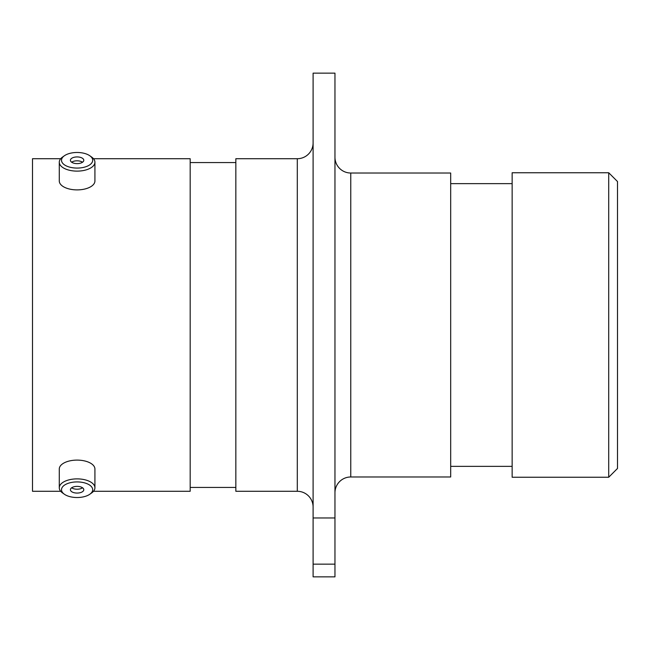 <?xml version="1.0" encoding="UTF-8"?>
<svg xmlns="http://www.w3.org/2000/svg" width="650" height="650" viewBox="0 0 650 650"><rect width="100%" height="100%" fill="white"/><g stroke="black" fill="none" stroke-linecap="round" stroke-linejoin="round"><path stroke-width="0.97" d="M313.105 142.903A15.803 15.803 0 0 1 297.302 158.714L235.844 158.714L235.844 491.286L297.302 491.286L297.302 158.714M313.105 507.098A15.803 15.803 0 0 0 297.302 491.286M334.961 492.781A15.803 15.803 0 0 1 350.773 476.978L450.686 476.978L450.686 173.022L350.773 173.022L350.773 476.978M334.961 157.219A15.803 15.803 0 0 0 350.773 173.022M608.717 172.754L617.5 181.537L617.5 468.463L608.717 477.246L608.717 172.754L512.143 172.754L512.143 477.246L608.717 477.246M313.105 73.141L334.961 73.141L334.961 517.969L313.105 517.969L313.105 73.141M512.143 183.641L450.686 183.641M512.143 466.359L450.686 466.359M235.844 162.573L190.182 162.573M235.844 487.427L190.182 487.427M93.494 491.286L190.182 491.286L190.182 158.714L93.494 158.714M60.71 158.714L32.5 158.714L32.5 491.286L60.71 491.286M313.105 564.143L334.961 564.143L334.961 576.859L313.105 576.859L313.105 517.969M334.961 564.143L334.961 517.969M64.439 155.724A15.592 7.8 0 0 0 64.366 155.773A15.592 7.8 0 0 0 68.047 166.627A15.592 7.8 0 0 0 89.765 164.832A15.592 7.8 0 0 0 89.83 155.773A15.592 7.8 0 0 0 64.439 155.724M89.83 155.773L91.65 157.064A17.826 8.913 180 0 1 94.924 162.207A17.826 8.913 180 0 1 91.569 167.407A17.826 8.913 180 0 1 71.638 170.69A17.826 8.913 180 0 1 59.28 162.207A17.826 8.913 180 0 1 62.546 157.064A17.826 8.913 180 0 1 62.627 157.007M82.534 162.232A6.687 3.348 0 0 0 83.793 160.274A6.687 3.348 0 0 0 79.154 157.089A6.687 3.348 0 0 0 71.671 158.324A6.687 3.348 0 0 0 70.411 160.274A6.687 3.348 0 0 0 75.051 163.459A6.687 3.348 0 0 0 82.534 162.232A6.687 3.348 0 0 0 71.671 162.183A6.687 3.348 0 0 0 71.638 162.207M94.924 162.207L94.924 180.993A17.826 8.913 180 0 1 91.569 186.192A17.826 8.913 180 0 1 71.638 189.467A17.826 8.913 180 0 1 59.28 180.993L59.28 162.207M64.439 485.168A15.592 7.8 180 0 0 64.366 494.227A15.592 7.8 180 0 0 89.765 494.276A15.592 7.8 180 0 0 89.83 494.227A15.592 7.8 180 0 0 86.157 483.372A15.592 7.8 180 0 0 64.439 485.168M64.366 494.227L62.546 492.936A17.826 8.913 -0 0 1 59.28 487.793A17.826 8.913 -0 0 1 62.627 482.593A17.826 8.913 -0 0 1 82.566 479.31A17.826 8.913 -0 0 1 94.924 487.793A17.826 8.913 -0 0 1 91.65 492.936A17.826 8.913 -0 0 1 91.569 492.993M82.534 491.676A6.687 3.348 180 0 0 83.793 489.726A6.687 3.348 180 0 0 79.154 486.541A6.687 3.348 180 0 0 71.671 487.768A6.687 3.348 180 0 0 70.411 489.726A6.687 3.348 180 0 0 75.051 492.911A6.687 3.348 180 0 0 82.534 491.676M71.638 487.793A6.687 3.348 180 0 0 82.534 487.817A6.687 3.348 180 0 0 82.566 487.793M59.28 487.793L59.28 469.007A17.826 8.913 -0 0 1 62.627 463.808A17.826 8.913 -0 0 1 82.566 460.533A17.826 8.913 -0 0 1 94.924 469.007L94.924 487.793M64.366 155.773L62.546 157.064M89.83 494.227L91.65 492.936"/></g></svg>
